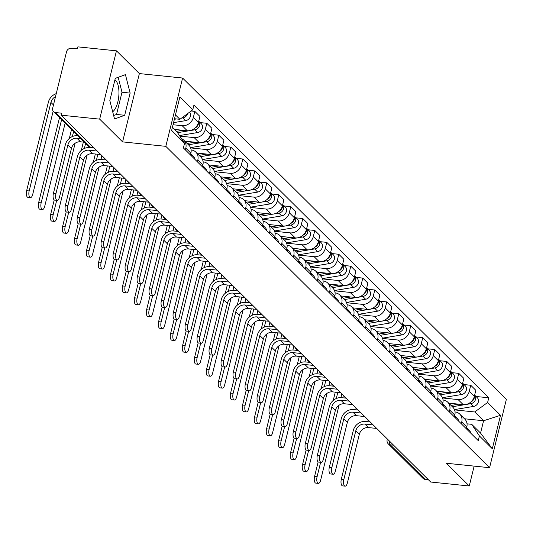 <?xml version="1.0" encoding="UTF-8"?>
<svg xmlns="http://www.w3.org/2000/svg" width="533" height="533" viewBox="0 0 533 533"><rect width="100%" height="100%" fill="white"/><g stroke="black" fill="none" stroke-linecap="round" stroke-linejoin="round"><path stroke-width="0.8" d="M114.921 79.85A16.71 6.936 -84.1 0 1 115.654 80.45A16.71 6.936 -84.1 0 1 118.772 96.36A16.71 6.936 -84.1 0 1 112.69 111.77M116.454 50.835L99.678 119.139L61.102 115.168L430.691 482.025L469.26 485.996L446.348 463.25L489.574 467.701L506.35 399.397L182.592 78.031L139.366 73.581L116.454 50.835L77.878 46.864L77.385 48.856L71.382 48.237A4.284 3.698 -45.2 0 0 66.525 51.814L52.68 108.172A4.284 3.698 -45.2 0 0 53.54 111.61A4.284 3.698 -45.2 0 0 55.579 112.556L90.417 147.135A4.284 1.779 95.9 0 0 90.956 147.414L93.895 147.714M99.678 119.139L122.59 141.885L165.816 146.342L489.574 467.701M61.102 115.168L61.588 113.176L55.579 112.556M469.26 485.996L474.143 466.109M428.392 479.747L425.167 479.414A4.284 3.698 134.8 0 1 423.129 478.467L388.29 443.889A4.284 3.698 -45.2 0 0 390.329 444.835L425.167 479.414M448.706 403.128L463.17 404.62A9.854 8.501 -45.2 0 0 474.343 396.372L475.829 390.303L470.759 385.266L469.267 391.335A9.854 8.501 134.8 0 1 458.1 399.577L442.563 397.978M461.731 422.003L466.808 427.04A9.854 8.501 -45.2 0 0 464.829 419.131L459.759 414.094A9.854 8.501 134.8 0 1 461.731 422.003L461.298 423.782M466.808 427.04L466.368 428.818M464.05 384.573L470.759 385.266M455.042 411.922L455.062 411.922A9.854 8.501 134.8 0 1 459.759 414.094M436.714 391.222L451.178 392.708A9.854 8.501 -45.2 0 0 462.344 384.466L463.837 378.397L458.76 373.353L457.267 379.429A9.854 8.501 134.8 0 1 446.101 387.671L430.564 386.072M454.376 416.913L454.809 415.134A9.854 8.501 -45.2 0 0 452.837 407.225L447.76 402.182A9.854 8.501 134.8 0 1 449.732 410.097L449.299 411.869M452.057 372.667L458.76 373.353M443.043 400.017L443.07 400.017A9.854 8.501 134.8 0 1 447.76 402.182M424.714 379.309L439.179 380.802A9.854 8.501 -45.2 0 0 450.345 372.56L451.837 366.484L446.761 361.447L445.268 367.523A9.854 8.501 134.8 0 1 434.102 375.765L418.565 374.166M442.377 405L442.816 403.228A9.854 8.501 -45.2 0 0 440.838 395.313L435.761 390.276A9.854 8.501 134.8 0 1 437.74 398.191L437.3 399.963M440.058 360.754L446.761 361.447M431.044 388.104L431.07 388.111A9.854 8.501 134.8 0 1 435.761 390.276M412.722 367.404L427.186 368.896A9.854 8.501 -45.2 0 0 438.353 360.654L439.845 354.578L434.768 349.541L433.276 355.611A9.854 8.501 134.8 0 1 422.109 363.852L406.572 362.253M430.384 393.094L430.817 391.322A9.854 8.501 -45.2 0 0 428.845 383.407L423.768 378.37A9.854 8.501 134.8 0 1 425.74 386.278L425.307 388.057M428.059 348.849L434.768 349.541M419.051 376.198L419.078 376.205A9.854 8.501 134.8 0 1 423.768 378.37M400.723 355.498L415.187 356.983A9.854 8.501 -45.2 0 0 426.353 348.742L427.846 342.672L422.769 337.629L421.277 343.705A9.854 8.501 134.8 0 1 410.11 351.947L394.573 350.348M418.385 381.188L418.818 379.409A9.854 8.501 -45.2 0 0 416.846 371.501L411.769 366.464A9.854 8.501 134.8 0 1 413.748 374.373L413.308 376.151M416.066 336.943L422.769 337.629M407.052 364.292L407.079 364.292A9.854 8.501 134.8 0 1 411.769 366.464M388.724 343.585L403.188 345.078A9.854 8.501 -45.2 0 0 414.354 336.836L415.847 330.76L410.776 325.723L409.284 331.799A9.854 8.501 134.8 0 1 398.118 340.041L382.574 338.442M406.386 369.276L406.826 367.504A9.854 8.501 -45.2 0 0 404.847 359.588L399.777 354.552A9.854 8.501 134.8 0 1 401.749 362.467L401.316 364.239M404.067 325.03L410.776 325.723M395.06 352.386L395.08 352.386A9.854 8.501 134.8 0 1 399.777 354.552M376.731 331.679L391.195 333.172A9.854 8.501 -45.2 0 0 402.362 324.93L403.854 318.854L398.777 313.817L397.285 319.887A9.854 8.501 134.8 0 1 386.119 328.135L370.582 326.529M394.393 357.37L394.826 355.598A9.854 8.501 -45.2 0 0 392.854 347.683L387.777 342.646A9.854 8.501 134.8 0 1 389.75 350.554L389.317 352.333M392.075 313.124L398.777 313.817M383.06 340.474L383.087 340.48A9.854 8.501 134.8 0 1 387.777 342.646M364.732 319.773L379.196 321.259A9.854 8.501 -45.2 0 0 390.363 313.018L391.855 306.948L386.778 301.911L385.286 307.981A9.854 8.501 134.8 0 1 374.119 316.222L358.582 314.623M382.394 345.464L382.834 343.685A9.854 8.501 -45.2 0 0 380.855 335.777L375.778 330.74A9.854 8.501 134.8 0 1 377.757 338.648L377.317 340.427M380.076 301.218L386.778 301.911M371.061 328.568L371.088 328.568A9.854 8.501 134.8 0 1 375.778 330.74M352.739 307.861L367.204 309.353A9.854 8.501 -45.2 0 0 378.37 301.112L379.856 295.035L374.786 289.999L373.293 296.075A9.854 8.501 134.8 0 1 362.127 304.316L346.59 302.717M370.402 333.558L370.835 331.779A9.854 8.501 -45.2 0 0 368.856 323.864L363.786 318.827A9.854 8.501 134.8 0 1 365.758 326.742L365.325 328.515M368.076 289.312L374.786 289.999M359.069 316.662L359.095 316.662A9.854 8.501 134.8 0 1 363.786 318.827M340.74 295.955L355.205 297.447A9.854 8.501 -45.2 0 0 366.371 289.206L367.863 283.13L362.786 278.093L361.294 284.169A9.854 8.501 134.8 0 1 350.128 292.41L334.591 290.805M358.403 321.646L358.836 319.873A9.854 8.501 -45.2 0 0 356.863 311.958L351.787 306.921A9.854 8.501 134.8 0 1 353.765 314.83L353.326 316.609M356.084 277.4L362.786 278.093M347.07 304.749L347.096 304.756A9.854 8.501 134.8 0 1 351.787 306.921M328.741 284.049L343.205 285.535A9.854 8.501 -45.2 0 0 354.372 277.293L355.864 271.224L350.787 266.187L349.302 272.256A9.854 8.501 134.8 0 1 338.129 280.498L322.592 278.899M346.403 309.74L346.843 307.961A9.854 8.501 -45.2 0 0 344.864 300.052L339.788 295.016A9.854 8.501 134.8 0 1 341.766 302.924L341.327 304.703M344.085 265.494L350.787 266.187M335.077 292.844L335.097 292.844A9.854 8.501 134.8 0 1 339.788 295.016M316.749 272.143L331.213 273.629A9.854 8.501 -45.2 0 0 342.379 265.387L343.872 259.311L338.795 254.274L337.302 260.351A9.854 8.501 134.8 0 1 326.136 268.592L310.599 266.993M334.411 297.834L334.844 296.055A9.854 8.501 -45.2 0 0 332.872 288.146L327.795 283.103A9.854 8.501 134.8 0 1 329.767 291.018L329.334 292.79M332.086 253.588L338.795 254.274M323.078 280.938L323.105 280.938A9.854 8.501 134.8 0 1 327.795 283.103M304.749 260.231L319.214 261.723A9.854 8.501 -45.2 0 0 330.38 253.481L331.872 247.405L326.796 242.368L325.303 248.445A9.854 8.501 134.8 0 1 314.137 256.686L298.6 255.08M322.412 285.921L322.851 284.149A9.854 8.501 -45.2 0 0 320.873 276.234L315.796 271.197A9.854 8.501 134.8 0 1 317.775 279.112L317.335 280.884M320.093 241.676L326.796 242.368M311.079 269.025L311.105 269.032A9.854 8.501 134.8 0 1 315.796 271.197M292.75 248.325L307.215 249.817A9.854 8.501 -45.2 0 0 318.388 241.569L319.873 235.499L314.803 230.463L313.311 236.532A9.854 8.501 134.8 0 1 302.144 244.774L286.607 243.175M310.413 274.015L310.852 272.236A9.854 8.501 -45.2 0 0 308.874 264.328L303.803 259.291A9.854 8.501 134.8 0 1 305.775 267.2L305.342 268.978M308.094 229.77L314.803 230.463M299.086 257.119L299.106 257.119A9.854 8.501 134.8 0 1 303.803 259.291M280.758 236.419L295.222 237.905A9.854 8.501 -45.2 0 0 306.388 229.663L307.881 223.594L302.804 218.55L301.312 224.626A9.854 8.501 134.8 0 1 290.145 232.868L274.608 231.269M298.42 262.109L298.853 260.331A9.854 8.501 -45.2 0 0 296.881 252.422L291.804 247.379A9.854 8.501 134.8 0 1 293.776 255.294L293.343 257.066M296.101 217.864L302.804 218.55M287.087 245.213L287.114 245.213A9.854 8.501 134.8 0 1 291.804 247.379M268.759 224.506L283.223 225.999A9.854 8.501 -45.2 0 0 294.389 217.757L295.882 211.681L290.805 206.644L289.312 212.72A9.854 8.501 134.8 0 1 278.146 220.962L262.609 219.363M286.421 250.197L286.861 248.425A9.854 8.501 -45.2 0 0 284.882 240.51L279.805 235.473A9.854 8.501 134.8 0 1 281.784 243.388L281.344 245.16M284.102 205.951L290.805 206.644M275.088 233.301L275.115 233.307A9.854 8.501 134.8 0 1 279.805 235.473M256.766 212.6L271.23 214.093A9.854 8.501 -45.2 0 0 282.397 205.851L283.889 199.775L278.812 194.738L277.32 200.808A9.854 8.501 134.8 0 1 266.154 209.049L250.617 207.45M274.428 238.291L274.861 236.512A9.854 8.501 -45.2 0 0 272.889 228.604L267.813 223.567A9.854 8.501 134.8 0 1 269.785 231.475L269.352 233.254M272.103 194.045L278.812 194.738M263.095 221.395L263.122 221.402A9.854 8.501 134.8 0 1 267.813 223.567M244.767 200.694L259.231 202.18A9.854 8.501 -45.2 0 0 270.398 193.939L271.89 187.869L266.813 182.826L265.321 188.902A9.854 8.501 134.8 0 1 254.154 197.143L238.617 195.544M262.429 226.385L262.862 224.606A9.854 8.501 -45.2 0 0 260.89 216.698L255.813 211.661A9.854 8.501 134.8 0 1 257.792 219.569L257.352 221.348M260.111 182.139L266.813 182.826M251.096 209.489L251.123 209.489A9.854 8.501 134.8 0 1 255.813 211.661M232.768 188.782L247.232 190.274A9.854 8.501 -45.2 0 0 258.398 182.033L259.891 175.957L254.821 170.92L253.328 176.996A9.854 8.501 134.8 0 1 242.162 185.237L226.618 183.638M250.43 214.473L250.87 212.7A9.854 8.501 -45.2 0 0 248.891 204.785L243.821 199.748A9.854 8.501 134.8 0 1 245.793 207.663L245.36 209.436M248.111 170.227L254.821 170.92M239.104 197.583L239.124 197.583A9.854 8.501 134.8 0 1 243.821 199.748M220.775 176.876L235.24 178.368A9.854 8.501 -45.2 0 0 246.406 170.127L247.898 164.051L242.821 159.014L241.329 165.083A9.854 8.501 134.8 0 1 230.163 173.325L214.626 171.726M238.438 202.567L238.871 200.794A9.854 8.501 -45.2 0 0 236.899 192.879L231.822 187.843A9.854 8.501 134.8 0 1 233.794 195.751L233.361 197.53M236.119 158.321L242.821 159.014M227.105 185.671L227.131 185.677A9.854 8.501 134.8 0 1 231.822 187.843M208.776 164.97L223.24 166.456A9.854 8.501 -45.2 0 0 234.407 158.214L235.899 152.145L230.822 147.108L229.33 153.178A9.854 8.501 134.8 0 1 218.164 161.419L202.627 159.82M226.438 190.661L226.878 188.882A9.854 8.501 -45.2 0 0 224.899 180.973L219.823 175.937A9.854 8.501 134.8 0 1 221.801 183.845L221.362 185.624M224.12 146.415L230.822 147.108M215.105 173.765L215.132 173.765A9.854 8.501 134.8 0 1 219.823 175.937M196.784 153.058L211.248 154.55A9.854 8.501 -45.2 0 0 222.414 146.309L223.9 140.232L218.83 135.195L217.337 141.272A9.854 8.501 134.8 0 1 206.171 149.513L190.634 147.914M214.446 178.748L214.879 176.976A9.854 8.501 -45.2 0 0 212.9 169.061L207.83 164.024A9.854 8.501 134.8 0 1 209.802 171.939L209.369 173.711M212.121 134.509L218.83 135.195M203.113 161.859L203.14 161.859A9.854 8.501 134.8 0 1 207.83 164.024M184.784 141.152L199.249 142.644A9.854 8.501 -45.2 0 0 210.415 134.403L211.907 128.326L206.831 123.29L205.338 129.366A9.854 8.501 134.8 0 1 194.172 137.607L179.834 136.128M202.447 166.842L202.88 165.07A9.854 8.501 -45.2 0 0 200.908 157.155L195.831 152.118A9.854 8.501 134.8 0 1 197.81 160.027L197.37 161.805M200.128 122.597L206.831 123.29M191.114 149.946L191.14 149.953A9.854 8.501 134.8 0 1 195.831 152.118M174.644 129.432L187.25 130.732A9.854 8.501 -45.2 0 0 198.416 122.49L199.908 116.421L194.831 111.384L193.346 117.453A9.854 8.501 134.8 0 1 182.173 125.695L173.032 124.755M190.448 154.936L190.887 153.158A9.854 8.501 -45.2 0 0 188.909 145.249L183.832 140.212A9.854 8.501 134.8 0 1 185.81 148.121L185.371 149.9M191.16 111.004L194.831 111.384M181.5 138.647A9.854 8.501 134.8 0 1 183.832 140.212M464.476 418.778L483.591 420.744L474.75 411.969L454.556 409.884M467.035 423.828L471.712 424.315L480.559 433.089L483.591 420.744L500.534 415.294L492.312 448.746L479.394 435.927L471.712 424.315M172.425 127.234L176.876 131.651L184.558 143.264L183.405 147.947L478.248 440.604L479.394 435.927M184.558 143.264L171.639 130.438L179.854 96.986L192.773 109.811L179.907 119.305L175.457 114.888M474.75 411.969L487.615 402.468L488.761 397.791L193.925 105.128L192.773 109.811M487.615 402.468L500.534 415.294M182.592 78.031L165.816 146.342M139.366 73.581L122.59 141.885M109.838 100.55L114.535 119.006L124.682 115.281L130.132 93.088L125.435 74.627L115.288 78.358L109.838 100.55M174.511 118.752L179.907 119.305M476.049 396.479L488.761 397.791M492.312 448.746L480.559 433.089M113.642 115.508L116.54 114.442L121.99 92.249L118.186 77.292M121.99 92.249L130.132 93.088M116.54 114.442L124.682 115.281M345.104 486.136L342.586 485.876A4.924 2.045 -84.1 0 1 341.32 479.22L343.838 479.48A4.924 2.045 95.9 0 0 345.104 486.136A4.924 2.045 95.9 0 0 347.376 482.991L359.335 434.302A8.035 6.929 134.8 0 1 368.436 427.586L376.704 428.439M370.182 421.963L365.538 421.483A10.82 9.334 -45.2 0 0 353.279 430.531L341.32 479.22M470.512 432.929A5.357 4.617 134.8 0 0 469.293 430.151L466.681 427.559A5.357 4.617 134.8 0 1 467.741 430.178M343.838 479.48L355.797 430.791A8.035 6.929 134.8 0 1 364.898 424.075L373.167 424.928M318.354 483.384L315.829 483.125A4.924 2.045 -84.1 0 1 314.57 476.469L317.088 476.729A4.924 2.045 95.9 0 0 318.354 483.384A4.924 2.045 95.9 0 0 320.626 480.24L339.048 405.227M452.35 406.739L470.826 403.681A5.357 4.617 -45.2 0 0 475.243 400.196A5.357 4.617 -45.2 0 0 474.65 395.106M454.442 409.604L473.59 406.426A5.357 4.617 -45.2 0 0 478.061 402.828A5.357 4.617 -45.2 0 0 477.268 397.691L474.656 395.1M451.045 405.446L458.766 404.161M470.925 401.942A5.357 4.617 -45.2 0 0 474.39 396.179M335.277 392.155L333.252 400.416M318.148 461.891L314.57 476.469M317.088 476.729L320.639 462.271M336.296 398.524L337.795 392.415M340.92 397.625L341.846 393.84M333.105 474.23L330.587 473.97A4.924 2.045 -84.1 0 1 329.321 467.314L331.839 467.574A4.924 2.045 95.9 0 0 333.105 474.23A4.924 2.045 95.9 0 0 335.377 471.085L347.336 422.396A8.035 6.929 134.8 0 1 356.444 415.68L364.705 416.526M358.183 410.057L353.539 409.577A10.82 9.334 -45.2 0 0 341.28 418.625L329.321 467.314M458.513 421.023A5.357 4.617 134.8 0 0 457.301 418.245L454.682 415.647A5.357 4.617 134.8 0 1 455.748 418.272M331.839 467.574L343.798 418.885A8.035 6.929 134.8 0 1 352.906 412.169L361.167 413.015M321.113 462.324L318.587 462.064A4.924 2.045 -84.1 0 1 317.328 455.409L319.847 455.668A4.924 2.045 95.9 0 0 321.113 462.324A4.924 2.045 95.9 0 0 323.384 459.18L335.344 410.49A8.035 6.929 134.8 0 1 344.445 403.767L352.713 404.62M346.19 398.151L341.546 397.671A10.82 9.334 -45.2 0 0 329.287 406.719L317.328 455.409M446.521 409.111A5.357 4.617 134.8 0 0 445.302 406.333L442.69 403.741A5.357 4.617 134.8 0 1 443.749 406.366M319.847 455.668L331.806 406.979A8.035 6.929 134.8 0 1 340.907 400.256L349.175 401.109M306.355 471.478L303.837 471.219A4.924 2.045 -84.1 0 1 302.571 464.556L305.089 464.816A4.924 2.045 95.9 0 0 306.355 471.478A4.924 2.045 95.9 0 0 308.627 468.327L327.055 393.321M440.351 394.833L458.826 391.768A5.357 4.617 -45.2 0 0 463.25 388.29A5.357 4.617 -45.2 0 0 462.657 383.194L465.269 385.785A5.357 4.617 -45.2 0 1 466.069 390.922A5.357 4.617 -45.2 0 1 461.591 394.52L442.443 397.691M439.045 393.534L446.767 392.255M458.933 390.036A5.357 4.617 -45.2 0 0 462.391 384.273M323.284 380.242L321.252 388.51M306.149 449.985L302.571 464.556M305.089 464.816L308.64 450.365M324.304 386.612L325.803 380.502M328.921 385.719L329.854 381.928M294.356 459.566L291.837 459.306A4.924 2.045 -84.1 0 1 290.578 452.65L293.097 452.91A4.924 2.045 95.9 0 0 294.356 459.566A4.924 2.045 95.9 0 0 296.634 456.421L315.056 381.408M428.359 382.927L446.827 379.862A5.357 4.617 -45.2 0 0 451.251 376.385A5.357 4.617 -45.2 0 0 450.658 371.288M430.451 385.785L449.599 382.607A5.357 4.617 -45.2 0 0 454.069 379.016A5.357 4.617 -45.2 0 0 453.277 373.873L450.658 371.281M427.053 381.628L434.775 380.349M446.934 378.13A5.357 4.617 -45.2 0 0 450.392 372.367M311.285 368.336L309.253 376.598M294.156 438.079L290.578 452.65M293.097 452.91L296.648 438.459M312.305 374.706L313.804 368.596M316.922 373.813L317.855 370.022M309.113 450.412L306.595 450.158A4.924 2.045 -84.1 0 1 305.329 443.496L307.847 443.756A4.924 2.045 95.9 0 0 309.113 450.412A4.924 2.045 95.9 0 0 311.385 447.267L323.344 398.577A8.035 6.929 134.8 0 1 332.452 391.862L340.714 392.714M334.191 386.238L329.547 385.759A10.82 9.334 -45.2 0 0 317.288 394.806L305.329 443.496M430.691 391.842A5.357 4.617 134.8 0 1 431.757 394.453M430.691 391.835L433.302 394.427A5.357 4.617 134.8 0 1 434.522 397.205M307.847 443.756L319.807 395.066A8.035 6.929 134.8 0 1 328.914 388.35L337.176 389.203M297.114 438.506L294.596 438.246A4.924 2.045 -84.1 0 1 293.33 431.59L295.855 431.85A4.924 2.045 95.9 0 0 297.114 438.506A4.924 2.045 95.9 0 0 299.393 435.361L311.352 386.672A8.035 6.929 134.8 0 1 320.453 379.956L328.714 380.802M322.199 374.333L317.548 373.853A10.82 9.334 -45.2 0 0 305.289 382.901L293.33 431.59M422.522 385.299A5.357 4.617 134.8 0 0 421.31 382.521L418.691 379.922A5.357 4.617 134.8 0 1 419.757 382.547M295.855 431.85L307.814 383.16A8.035 6.929 134.8 0 1 316.915 376.445L325.177 377.291M285.122 426.6L282.597 426.34A4.924 2.045 -84.1 0 1 281.337 419.684L283.856 419.944A4.924 2.045 95.9 0 0 285.122 426.6A4.924 2.045 95.9 0 0 287.394 423.455L299.353 374.766A8.035 6.929 134.8 0 1 308.454 368.043L316.722 368.896M310.199 362.427L305.556 361.947A10.82 9.334 -45.2 0 0 293.297 370.995L281.337 419.684M406.699 368.023A5.357 4.617 134.8 0 1 407.758 370.642M406.699 368.017L409.311 370.608A5.357 4.617 134.8 0 1 410.53 373.386M283.856 419.944L295.815 371.254A8.035 6.929 134.8 0 1 304.916 364.532L313.184 365.385M282.363 447.66L279.845 447.4A4.924 2.045 -84.1 0 1 278.579 440.744L281.098 441.004A4.924 2.045 95.9 0 0 282.363 447.66A4.924 2.045 95.9 0 0 284.635 444.515L303.064 369.502M416.36 371.015L434.835 367.957A5.357 4.617 -45.2 0 0 439.252 364.472A5.357 4.617 -45.2 0 0 438.666 359.382L441.277 361.967A5.357 4.617 -45.2 0 1 442.07 367.11A5.357 4.617 -45.2 0 1 437.6 370.702L418.452 373.88M415.054 369.722L422.776 368.436M434.935 366.218A5.357 4.617 -45.2 0 0 438.399 360.455M299.286 356.43L297.261 364.692M282.157 426.167L278.579 440.744M281.098 441.004L284.649 426.553M300.306 362.8L301.811 356.69M304.929 361.9L305.855 358.116M270.364 435.754L267.846 435.494A4.924 2.045 -84.1 0 1 266.58 428.838L269.105 429.098A4.924 2.045 95.9 0 0 270.364 435.754A4.924 2.045 95.9 0 0 272.636 432.609L291.065 357.596M404.367 359.109L422.836 356.044A5.357 4.617 -45.2 0 0 427.259 352.566A5.357 4.617 -45.2 0 0 426.666 347.469M406.452 361.967L425.607 358.796A5.357 4.617 -45.2 0 0 430.078 355.198A5.357 4.617 -45.2 0 0 429.278 350.061L426.666 347.463M403.055 357.81L410.783 356.53M422.942 354.312A5.357 4.617 -45.2 0 0 426.4 348.549M287.294 344.525L285.262 352.786M270.164 414.261L266.58 428.838M269.105 429.098L272.649 414.641M288.313 350.887L289.812 344.778M292.93 349.994L293.863 346.203M258.372 423.842L255.847 423.582A4.924 2.045 -84.1 0 1 254.587 416.926L257.106 417.186A4.924 2.045 95.9 0 0 258.372 423.842A4.924 2.045 95.9 0 0 260.644 420.697L279.065 345.69M392.368 347.203L410.836 344.138A5.357 4.617 -45.2 0 0 415.26 340.66A5.357 4.617 -45.2 0 0 414.667 335.563L417.286 338.155A5.357 4.617 -45.2 0 1 418.079 343.292A5.357 4.617 -45.2 0 1 413.608 346.89L394.46 350.061M391.062 345.904L398.784 344.624M410.943 342.406A5.357 4.617 -45.2 0 0 414.408 336.643M275.294 332.612L273.262 340.873M258.165 402.355L254.587 416.926M257.106 417.186L260.657 402.735M276.314 338.981L277.813 332.872M280.938 338.089L281.864 334.298M273.123 414.694L270.604 414.434A4.924 2.045 -84.1 0 1 269.338 407.778L271.857 408.031A4.924 2.045 95.9 0 0 273.123 414.694A4.924 2.045 95.9 0 0 275.394 411.543L287.354 362.86A8.035 6.929 134.8 0 1 296.461 356.137L304.723 356.99M298.2 350.514L293.556 350.034A10.82 9.334 -45.2 0 0 281.297 359.089L269.338 407.778M398.531 361.481A5.357 4.617 134.8 0 0 397.318 358.702L394.7 356.111A5.357 4.617 134.8 0 1 395.766 358.736M271.857 408.031L283.816 359.349A8.035 6.929 134.8 0 1 292.923 352.626L301.185 353.479M246.373 411.936L243.854 411.676A4.924 2.045 -84.1 0 1 242.588 405.02L245.107 405.28A4.924 2.045 95.9 0 0 246.373 411.936A4.924 2.045 95.9 0 0 248.644 408.791L267.073 333.778M380.369 335.297L398.844 332.232A5.357 4.617 -45.2 0 0 403.268 328.748A5.357 4.617 -45.2 0 0 402.675 323.658L405.287 326.243A5.357 4.617 -45.2 0 1 406.086 331.386A5.357 4.617 -45.2 0 1 401.609 334.977L382.461 338.155M379.063 333.998L386.785 332.719M398.95 330.493A5.357 4.617 -45.2 0 0 402.408 324.73M263.295 320.706L261.27 328.968M246.166 390.442L242.588 405.02M245.107 405.28L248.658 390.829M264.315 327.075L265.82 320.966M268.938 326.176L269.871 322.392M261.123 402.781L258.605 402.522A4.924 2.045 -84.1 0 1 257.346 395.866L259.864 396.126A4.924 2.045 95.9 0 0 261.123 402.781A4.924 2.045 95.9 0 0 263.402 399.637L275.361 350.947A8.035 6.929 134.8 0 1 284.462 344.231L292.73 345.084M286.208 338.608L281.564 338.129A10.82 9.334 -45.2 0 0 269.305 347.176L257.346 395.866M382.701 344.211A5.357 4.617 134.8 0 1 383.767 346.823M382.707 344.198L385.319 346.796A5.357 4.617 134.8 0 1 386.538 349.575M259.864 396.126L271.823 347.436A8.035 6.929 134.8 0 1 280.924 340.72L289.192 341.573M234.373 400.03L231.855 399.77A4.924 2.045 -84.1 0 1 230.589 393.114L233.114 393.374A4.924 2.045 95.9 0 0 234.373 400.03A4.924 2.045 95.9 0 0 236.652 396.885L255.074 321.872M368.376 323.384L386.845 320.326A5.357 4.617 -45.2 0 0 391.269 316.842A5.357 4.617 -45.2 0 0 390.676 311.752L393.294 314.337A5.357 4.617 -45.2 0 1 394.087 319.474A5.357 4.617 -45.2 0 1 389.616 323.071L370.468 326.249M367.064 322.085L374.792 320.806M386.951 318.587A5.357 4.617 -45.2 0 0 390.409 312.824M251.303 308.8L249.271 317.062M234.174 378.537L230.589 393.114M233.114 393.374L236.665 378.916M252.322 315.163L253.821 309.06M256.939 314.27L257.872 310.486M249.131 390.876L246.612 390.616A4.924 2.045 -84.1 0 1 245.347 383.96L247.865 384.22A4.924 2.045 95.9 0 0 249.131 390.876A4.924 2.045 95.9 0 0 251.403 387.731L263.362 339.041A8.035 6.929 134.8 0 1 272.463 332.319L280.731 333.172M274.209 326.702L269.565 326.223A10.82 9.334 -45.2 0 0 257.306 335.27L245.347 383.96M374.539 337.662A5.357 4.617 134.8 0 0 373.32 334.891L370.708 332.292A5.357 4.617 134.8 0 1 371.767 334.917M247.865 384.22L259.824 335.53A8.035 6.929 134.8 0 1 268.925 328.808L277.193 329.661M222.381 388.117L219.863 387.857A4.924 2.045 -84.1 0 1 218.597 381.202L221.115 381.461A4.924 2.045 95.9 0 0 222.381 388.117A4.924 2.045 95.9 0 0 224.653 384.973L243.075 309.966M356.377 311.479L374.852 308.414A5.357 4.617 -45.2 0 0 379.269 304.936A5.357 4.617 -45.2 0 0 378.677 299.839M358.469 314.337L377.617 311.165A5.357 4.617 -45.2 0 0 382.088 307.568A5.357 4.617 -45.2 0 0 381.295 302.431L378.683 299.832M355.071 310.179L362.793 308.9M374.952 306.682A5.357 4.617 -45.2 0 0 378.417 300.918M239.304 296.888L237.278 305.156M222.174 366.631L218.597 381.202M221.115 381.461L224.666 367.01M240.323 303.257L241.822 297.147M244.947 302.364L245.873 298.573M237.132 378.97L234.613 378.71A4.924 2.045 -84.1 0 1 233.347 372.054L235.872 372.314A4.924 2.045 95.9 0 0 237.132 378.97A4.924 2.045 95.9 0 0 239.404 375.825L251.363 327.135A8.035 6.929 134.8 0 1 260.47 320.413L268.732 321.266M262.216 314.79L257.566 314.317A10.82 9.334 -45.2 0 0 245.307 323.364L233.347 372.054M362.54 325.756A5.357 4.617 134.8 0 0 361.327 322.978L358.709 320.386A5.357 4.617 134.8 0 1 359.775 323.011M235.872 372.314L247.832 323.624A8.035 6.929 134.8 0 1 256.933 316.902L265.194 317.755M210.382 376.211L207.863 375.952A4.924 2.045 -84.1 0 1 206.597 369.296L209.116 369.556A4.924 2.045 95.9 0 0 210.382 376.211A4.924 2.045 95.9 0 0 212.654 373.067L231.082 298.054M344.378 299.573L362.853 296.508A5.357 4.617 -45.2 0 0 367.277 293.03A5.357 4.617 -45.2 0 0 366.684 287.933L369.296 290.518A5.357 4.617 -45.2 0 1 370.095 295.662A5.357 4.617 -45.2 0 1 365.625 299.253L346.47 302.431M343.072 298.273L350.794 296.994M362.96 294.776A5.357 4.617 -45.2 0 0 366.418 289.006M227.311 284.982L225.279 293.243M210.182 354.718L206.597 369.296M209.116 369.556L212.667 355.105M228.331 291.351L229.83 285.242M232.948 290.452L233.88 286.667M225.139 367.057L222.614 366.797A4.924 2.045 -84.1 0 1 221.355 360.141L223.873 360.401A4.924 2.045 95.9 0 0 225.139 367.057A4.924 2.045 95.9 0 0 227.411 363.912L239.37 315.223A8.035 6.929 134.8 0 1 248.471 308.507L256.739 309.36M250.217 302.884L245.573 302.404A10.82 9.334 -45.2 0 0 233.314 311.452L221.355 360.141M350.547 313.85A5.357 4.617 134.8 0 0 349.328 311.072L346.716 308.48A5.357 4.617 134.8 0 1 347.776 311.099M223.873 360.401L235.833 311.712A8.035 6.929 134.8 0 1 244.933 304.996L253.202 305.849M198.389 364.305L195.864 364.046A4.924 2.045 -84.1 0 1 194.605 357.39L197.123 357.65A4.924 2.045 95.9 0 0 198.389 364.305A4.924 2.045 95.9 0 0 200.661 361.161L219.083 286.148M332.385 287.66L350.854 284.602A5.357 4.617 -45.2 0 0 355.278 281.118A5.357 4.617 -45.2 0 0 354.685 276.027L357.303 278.612A5.357 4.617 -45.2 0 1 358.096 283.749A5.357 4.617 -45.2 0 1 353.626 287.347L334.477 290.525M331.08 286.368L338.801 285.082M350.961 282.863A5.357 4.617 -45.2 0 0 354.425 277.1M215.312 273.076L213.28 281.337M198.183 342.812L194.605 357.39M197.123 357.65L200.674 343.192M216.331 279.445L217.83 273.336M220.948 278.546L221.881 274.762M213.14 355.151L210.622 354.891A4.924 2.045 -84.1 0 1 209.356 348.236L211.874 348.495A4.924 2.045 95.9 0 0 213.14 355.151A4.924 2.045 95.9 0 0 215.412 352.007L227.371 303.317A8.035 6.929 134.8 0 1 236.479 296.601L244.74 297.447M238.218 290.978L233.574 290.498A10.82 9.334 -45.2 0 0 221.315 299.546L209.356 348.236M338.548 301.938A5.357 4.617 134.8 0 0 337.329 299.166L334.717 296.568A5.357 4.617 134.8 0 1 335.783 299.193M211.874 348.495L223.833 299.806A8.035 6.929 134.8 0 1 232.941 293.09L241.202 293.936M186.39 352.393L183.872 352.133A4.924 2.045 -84.1 0 1 182.606 345.477L185.124 345.737A4.924 2.045 95.9 0 0 186.39 352.393A4.924 2.045 95.9 0 0 188.662 349.248L207.09 274.242M320.386 275.754L338.861 272.689A5.357 4.617 -45.2 0 0 343.279 269.212A5.357 4.617 -45.2 0 0 342.692 264.115L345.304 266.707A5.357 4.617 -45.2 0 1 346.097 271.843A5.357 4.617 -45.2 0 1 341.626 275.441L322.478 278.612M319.08 274.455L326.802 273.176M338.968 270.957A5.357 4.617 -45.2 0 0 342.426 265.194M203.313 261.163L201.287 269.431M186.184 330.906L182.606 345.477M185.124 345.737L188.675 331.286M204.332 267.533L205.838 261.423M208.956 266.64L209.882 262.849M201.141 343.245L198.622 342.986A4.924 2.045 -84.1 0 1 197.357 336.33L199.882 336.589A4.924 2.045 95.9 0 0 201.141 343.245A4.924 2.045 95.9 0 0 203.419 340.101L215.379 291.411A8.035 6.929 134.8 0 1 224.48 284.689L232.741 285.541M226.225 279.065L221.575 278.592A10.82 9.334 -45.2 0 0 209.316 287.64L197.357 336.33M326.556 290.032A5.357 4.617 134.8 0 0 325.337 287.254L322.725 284.662A5.357 4.617 134.8 0 1 323.784 287.287M199.882 336.589L211.841 287.9A8.035 6.929 134.8 0 1 220.942 281.177L229.21 282.03M174.391 340.487L171.873 340.227A4.924 2.045 -84.1 0 1 170.607 333.571L173.132 333.831A4.924 2.045 95.9 0 0 174.391 340.487A4.924 2.045 95.9 0 0 176.67 337.342L195.091 262.329M308.394 263.848L326.862 260.784A5.357 4.617 -45.2 0 0 331.286 257.306A5.357 4.617 -45.2 0 0 330.693 252.209L333.312 254.794A5.357 4.617 -45.2 0 1 334.104 259.937A5.357 4.617 -45.2 0 1 329.634 263.529L310.486 266.707M307.081 262.549L314.81 261.27M326.969 259.051A5.357 4.617 -45.2 0 0 330.427 253.282M191.32 249.257L189.288 257.519M174.191 319L170.607 333.571M173.132 333.831L176.676 319.38M192.34 255.627L193.839 249.517M196.957 254.727L197.89 250.943M189.148 331.333L186.63 331.073A4.924 2.045 -84.1 0 1 185.364 324.417L187.882 324.677A4.924 2.045 95.9 0 0 189.148 331.333A4.924 2.045 95.9 0 0 191.42 328.188L203.379 279.499A8.035 6.929 134.8 0 1 212.48 272.783L220.749 273.636M214.226 267.16L209.582 266.68A10.82 9.334 -45.2 0 0 197.323 275.728L185.364 324.417M314.557 278.126A5.357 4.617 134.8 0 0 313.337 275.348L310.726 272.756A5.357 4.617 134.8 0 1 311.785 275.374M187.882 324.677L199.842 275.987A8.035 6.929 134.8 0 1 208.943 269.272L217.211 270.124M162.398 328.581L159.873 328.321A4.924 2.045 -84.1 0 1 158.614 321.666L161.133 321.925A4.924 2.045 95.9 0 0 162.398 328.581A4.924 2.045 95.9 0 0 164.67 325.436L183.092 250.423M296.395 251.936L314.87 248.878A5.357 4.617 -45.2 0 0 319.287 245.393A5.357 4.617 -45.2 0 0 318.694 240.303M298.487 254.801L317.635 251.623A5.357 4.617 -45.2 0 0 322.105 248.025A5.357 4.617 -45.2 0 0 321.312 242.888L318.701 240.296M295.089 250.643L302.811 249.357M314.97 247.139A5.357 4.617 -45.2 0 0 318.434 241.376M179.321 237.352L177.296 245.613M162.192 307.088L158.614 321.666M161.133 321.925L164.684 307.468M180.341 243.721L181.84 237.611M184.964 242.821L185.89 239.037M177.149 319.427L174.631 319.167A4.924 2.045 -84.1 0 1 173.365 312.511L175.883 312.771A4.924 2.045 95.9 0 0 177.149 319.427A4.924 2.045 95.9 0 0 179.421 316.282L191.38 267.593A8.035 6.929 134.8 0 1 200.488 260.877L208.749 261.723M202.227 255.254L197.583 254.774A10.82 9.334 -45.2 0 0 185.324 263.822L173.365 312.511M302.557 266.22A5.357 4.617 134.8 0 0 301.345 263.442L298.727 260.844A5.357 4.617 134.8 0 1 299.793 263.469M175.883 312.771L187.843 264.082A8.035 6.929 134.8 0 1 196.95 257.366L205.212 258.212M150.399 316.675L147.881 316.415A4.924 2.045 -84.1 0 1 146.615 309.753L149.133 310.013A4.924 2.045 95.9 0 0 150.399 316.675A4.924 2.045 95.9 0 0 152.671 313.524L171.1 238.518M284.395 240.03L302.871 236.965A5.357 4.617 -45.2 0 0 307.294 233.487A5.357 4.617 -45.2 0 0 306.702 228.391L309.313 230.982A5.357 4.617 -45.2 0 1 310.113 236.119A5.357 4.617 -45.2 0 1 305.636 239.717L286.488 242.888M283.09 238.731L290.811 237.451M302.977 235.233A5.357 4.617 -45.2 0 0 306.435 229.47M167.329 225.439L165.297 233.707M150.193 295.182L146.615 309.753M149.133 310.013L152.685 295.562M168.348 231.808L169.847 225.699M172.965 230.916L173.898 227.125M165.157 307.521L162.632 307.261A4.924 2.045 -84.1 0 1 161.372 300.605L163.891 300.865A4.924 2.045 95.9 0 0 165.157 307.521A4.924 2.045 95.9 0 0 167.429 304.376L179.388 255.687A8.035 6.929 134.8 0 1 188.489 248.964L196.757 249.817M190.234 243.348L185.591 242.868A10.82 9.334 -45.2 0 0 173.332 251.916L161.372 300.605M290.565 254.308A5.357 4.617 134.8 0 0 289.346 251.529L286.734 248.938A5.357 4.617 134.8 0 1 287.793 251.563M163.891 300.865L175.85 252.176A8.035 6.929 134.8 0 1 184.951 245.453L193.219 246.306M138.4 304.763L135.882 304.503A4.924 2.045 -84.1 0 1 134.622 297.847L137.141 298.107A4.924 2.045 95.9 0 0 138.4 304.763A4.924 2.045 95.9 0 0 140.679 301.618L159.101 226.605M272.403 228.124L290.871 225.059A5.357 4.617 -45.2 0 0 295.295 221.581A5.357 4.617 -45.2 0 0 294.702 216.485M274.495 230.982L293.643 227.804A5.357 4.617 -45.2 0 0 298.114 224.213A5.357 4.617 -45.2 0 0 297.321 219.07L294.702 216.478M271.097 226.825L278.819 225.546M290.978 223.327A5.357 4.617 -45.2 0 0 294.436 217.564M155.33 213.533L153.297 221.795M138.2 283.276L134.622 297.847M137.141 298.107L140.692 283.656M156.349 219.902L157.848 213.793M160.966 219.01L161.899 215.219M153.158 295.608L150.639 295.349A4.924 2.045 -84.1 0 1 149.373 288.693L151.892 288.953A4.924 2.045 95.9 0 0 153.158 295.608A4.924 2.045 95.9 0 0 155.429 292.464L167.389 243.774A8.035 6.929 134.8 0 1 176.496 237.058L184.758 237.911M178.235 231.435L173.591 230.956A10.82 9.334 -45.2 0 0 161.332 240.003L149.373 288.693M274.735 237.038A5.357 4.617 134.8 0 1 275.801 239.65M274.735 237.032L277.347 239.623A5.357 4.617 134.8 0 1 278.566 242.402M151.892 288.953L163.851 240.263A8.035 6.929 134.8 0 1 172.959 233.547L181.22 234.4M126.408 292.857L123.889 292.597A4.924 2.045 -84.1 0 1 122.623 285.941L125.142 286.201A4.924 2.045 95.9 0 0 126.408 292.857A4.924 2.045 95.9 0 0 128.68 289.712L147.108 214.699M260.404 216.211L278.879 213.153A5.357 4.617 -45.2 0 0 283.296 209.669A5.357 4.617 -45.2 0 0 282.71 204.579L285.322 207.164A5.357 4.617 -45.2 0 1 286.114 212.307A5.357 4.617 -45.2 0 1 281.644 215.898L262.496 219.076M259.098 214.919L266.82 213.633M278.979 211.414A5.357 4.617 -45.2 0 0 282.443 205.651M143.33 201.627L141.305 209.889M126.201 271.364L122.623 285.941M125.142 286.201L128.693 271.75M144.35 207.997L145.855 201.887M148.974 207.097L149.9 203.313M141.158 283.703L138.64 283.443A4.924 2.045 -84.1 0 1 137.374 276.787L139.899 277.047A4.924 2.045 95.9 0 0 141.158 283.703A4.924 2.045 95.9 0 0 143.437 280.558L155.396 231.868A8.035 6.929 134.8 0 1 164.497 225.153L172.759 225.999M166.243 219.529L161.592 219.05A10.82 9.334 -45.2 0 0 149.333 228.097L137.374 276.787M266.567 230.496A5.357 4.617 134.8 0 0 265.354 227.718L262.736 225.119A5.357 4.617 134.8 0 1 263.802 227.744M139.899 277.047L151.858 228.357A8.035 6.929 134.8 0 1 160.959 221.641L169.221 222.488M114.408 280.951L111.89 280.691A4.924 2.045 -84.1 0 1 110.624 274.035L113.149 274.295A4.924 2.045 95.9 0 0 114.408 280.951A4.924 2.045 95.9 0 0 116.68 277.806L135.109 202.793M248.411 204.306L266.88 201.241A5.357 4.617 -45.2 0 0 271.304 197.763A5.357 4.617 -45.2 0 0 270.711 192.666M250.497 207.164L269.651 203.992A5.357 4.617 -45.2 0 0 274.122 200.395A5.357 4.617 -45.2 0 0 273.322 195.258L270.711 192.66M247.099 203.006L254.827 201.727M266.986 199.509A5.357 4.617 -45.2 0 0 270.444 193.746M131.338 189.715L129.306 197.983M114.209 259.458L110.624 274.035M113.149 274.295L116.694 259.837M132.357 196.084L133.856 189.975M136.974 195.191L137.907 191.4M129.166 271.797L126.641 271.537A4.924 2.045 -84.1 0 1 125.382 264.881L127.9 265.141A4.924 2.045 95.9 0 0 129.166 271.797A4.924 2.045 95.9 0 0 131.438 268.652L143.397 219.962A8.035 6.929 134.8 0 1 152.498 213.24L160.766 214.093M154.244 207.623L149.6 207.144A10.82 9.334 -45.2 0 0 137.341 216.191L125.382 264.881M250.743 213.22A5.357 4.617 134.8 0 1 251.803 215.838M250.743 213.213L253.355 215.805A5.357 4.617 134.8 0 1 254.574 218.583M127.9 265.141L139.859 216.451A8.035 6.929 134.8 0 1 148.96 209.729L157.228 210.582M102.416 269.038L99.891 268.779A4.924 2.045 -84.1 0 1 98.632 262.123L101.15 262.383A4.924 2.045 95.9 0 0 102.416 269.038A4.924 2.045 95.9 0 0 104.688 265.894L123.11 190.887M236.412 192.4L254.881 189.335A5.357 4.617 -45.2 0 0 259.305 185.857A5.357 4.617 -45.2 0 0 258.712 180.76L261.33 183.352A5.357 4.617 -45.2 0 1 262.123 188.489A5.357 4.617 -45.2 0 1 257.652 192.087L238.504 195.258M235.106 191.1L242.828 189.821M254.987 187.603A5.357 4.617 -45.2 0 0 258.452 181.84M119.339 177.809L117.307 186.07M102.209 247.552L98.632 262.123M101.15 262.383L104.701 247.932M120.358 184.178L121.857 178.069M124.982 183.285L125.908 179.494M117.167 259.891L114.648 259.631A4.924 2.045 -84.1 0 1 113.382 252.975L115.901 253.228A4.924 2.045 95.9 0 0 117.167 259.891A4.924 2.045 95.9 0 0 119.439 256.739L131.398 208.057A8.035 6.929 134.8 0 1 140.505 201.334L148.767 202.187M142.244 195.711L137.601 195.231A10.82 9.334 -45.2 0 0 125.342 204.286L113.382 252.975M242.575 206.677A5.357 4.617 134.8 0 0 241.362 203.899L238.744 201.307A5.357 4.617 134.8 0 1 239.81 203.932M115.901 253.228L127.86 204.545A8.035 6.929 134.8 0 1 136.968 197.823L145.229 198.676M90.417 257.133L87.898 256.873A4.924 2.045 -84.1 0 1 86.632 250.217L89.151 250.477A4.924 2.045 95.9 0 0 90.417 257.133A4.924 2.045 95.9 0 0 92.689 253.988L111.117 178.975M224.413 180.494L242.888 177.429A5.357 4.617 -45.2 0 0 247.312 173.945A5.357 4.617 -45.2 0 0 246.719 168.854L249.331 171.439A5.357 4.617 -45.2 0 1 250.13 176.583A5.357 4.617 -45.2 0 1 245.653 180.174L226.505 183.352M223.107 179.195L230.829 177.915M242.995 175.69A5.357 4.617 -45.2 0 0 246.453 169.927M107.34 165.903L105.314 174.164M90.21 235.639L86.632 250.217M89.151 250.477L92.702 236.026M108.359 172.272L109.865 166.163M112.983 171.373L113.915 167.589M105.168 247.978L102.649 247.718A4.924 2.045 -84.1 0 1 101.39 241.063L103.908 241.322A4.924 2.045 95.9 0 0 105.168 247.978A4.924 2.045 95.9 0 0 107.446 244.834L119.405 196.144A8.035 6.929 134.8 0 1 128.506 189.428L136.774 190.281M130.252 183.805L125.608 183.325A10.82 9.334 -45.2 0 0 113.349 192.373L101.39 241.063M226.745 189.402A5.357 4.617 134.8 0 1 227.811 192.02M226.752 189.395L229.363 191.993A5.357 4.617 134.8 0 1 230.582 194.772M103.908 241.322L115.868 192.633A8.035 6.929 134.8 0 1 124.969 185.917L133.237 186.77M78.418 245.227L75.899 244.967A4.924 2.045 -84.1 0 1 74.633 238.311L77.158 238.571A4.924 2.045 95.9 0 0 78.418 245.227A4.924 2.045 95.9 0 0 80.696 242.082L99.118 167.069M212.42 168.581L230.889 165.516A5.357 4.617 -45.2 0 0 235.313 162.039A5.357 4.617 -45.2 0 0 234.72 156.949L237.338 159.534A5.357 4.617 -45.2 0 1 238.131 164.67A5.357 4.617 -45.2 0 1 233.661 168.268L214.513 171.446M211.108 167.282L218.836 166.003M230.996 163.784A5.357 4.617 -45.2 0 0 234.453 158.021M95.347 153.997L93.315 162.259M78.218 223.733L74.633 238.311M77.158 238.571L80.71 224.113M96.366 160.36L97.865 154.257M100.984 159.467L101.916 155.683M93.175 236.072L90.657 235.813A4.924 2.045 -84.1 0 1 89.391 229.157L91.909 229.417A4.924 2.045 95.9 0 0 93.175 236.072A4.924 2.045 95.9 0 0 95.447 232.928L107.406 184.238A8.035 6.929 134.8 0 1 116.507 177.516L124.775 178.368M118.253 171.899L113.609 171.419A10.82 9.334 -45.2 0 0 101.35 180.467L89.391 229.157M218.583 182.859A5.357 4.617 134.8 0 0 217.364 180.087L214.752 177.489A5.357 4.617 134.8 0 1 215.812 180.114M91.909 229.417L103.868 180.727A8.035 6.929 134.8 0 1 112.969 174.005L121.238 174.857M66.425 233.314L63.907 233.054A4.924 2.045 -84.1 0 1 62.641 226.398L65.159 226.658A4.924 2.045 95.9 0 0 66.425 233.314A4.924 2.045 95.9 0 0 68.697 230.169L87.119 155.163M200.421 156.675L218.896 153.611A5.357 4.617 -45.2 0 0 223.314 150.133A5.357 4.617 -45.2 0 0 222.721 145.036L225.339 147.628A5.357 4.617 -45.2 0 1 226.132 152.764A5.357 4.617 -45.2 0 1 221.661 156.362L202.513 159.534M199.115 155.376L206.837 154.097M218.996 151.878A5.357 4.617 -45.2 0 0 222.461 146.115M83.348 142.084L81.322 150.353M66.219 211.828L62.641 226.398M65.159 226.658L68.71 212.207M84.367 148.454L85.6 143.437M88.991 147.561L89.171 146.815M81.176 224.166L78.657 223.907A4.924 2.045 -84.1 0 1 77.392 217.251L79.917 217.511A4.924 2.045 95.9 0 0 81.176 224.166A4.924 2.045 95.9 0 0 83.448 221.022L95.407 172.332A8.035 6.929 134.8 0 1 104.515 165.61L112.776 166.463M106.26 159.987L101.61 159.514A10.82 9.334 -45.2 0 0 89.351 168.561L77.392 217.251M206.584 170.953A5.357 4.617 134.8 0 0 205.372 168.175L202.753 165.583A5.357 4.617 134.8 0 1 203.819 168.208M79.917 217.511L91.876 168.821A8.035 6.929 134.8 0 1 100.977 162.099L109.238 162.951M54.426 221.408L51.908 221.148A4.924 2.045 -84.1 0 1 50.642 214.493L53.16 214.752A4.924 2.045 95.9 0 0 54.426 221.408A4.924 2.045 95.9 0 0 56.698 218.264L75.126 143.25M188.422 144.769L206.897 141.705A5.357 4.617 -45.2 0 0 211.321 138.227A5.357 4.617 -45.2 0 0 210.728 133.13L213.34 135.715A5.357 4.617 -45.2 0 1 214.139 140.859A5.357 4.617 -45.2 0 1 209.669 144.45L190.514 147.628M187.116 143.47L194.838 142.191M207.004 139.966A5.357 4.617 -45.2 0 0 210.462 134.203M71.529 129.466L69.323 138.44M54.226 199.915L50.642 214.493M53.16 214.752L56.711 200.301M72.375 136.548L73.607 131.531M76.992 135.648L77.145 135.042M69.183 212.254L66.658 211.994A4.924 2.045 -84.1 0 1 65.399 205.338L67.918 205.598A4.924 2.045 95.9 0 0 69.183 212.254A4.924 2.045 95.9 0 0 71.455 209.109L83.415 160.42A8.035 6.929 134.8 0 1 92.515 153.704L100.784 154.557M94.261 148.081L89.617 147.601A10.82 9.334 -45.2 0 0 77.358 156.649L65.399 205.338M194.592 159.047A5.357 4.617 134.8 0 0 193.372 156.269L190.761 153.677A5.357 4.617 134.8 0 1 191.82 156.296M67.918 205.598L79.877 156.909A8.035 6.929 134.8 0 1 88.978 150.193L97.246 151.046M42.433 209.502L39.908 209.242A4.924 2.045 -84.1 0 1 38.649 202.587L41.168 202.846A4.924 2.045 95.9 0 0 42.433 209.502A4.924 2.045 95.9 0 0 44.705 206.358L65.146 123.13M177.549 132.67L194.898 129.799A5.357 4.617 -45.2 0 0 199.322 126.314A5.357 4.617 -45.2 0 0 198.729 121.224L201.347 123.809A5.357 4.617 -45.2 0 1 202.14 128.946A5.357 4.617 -45.2 0 1 197.67 132.544L179.461 135.562M176.543 131.325L182.846 130.279M195.005 128.06A5.357 4.617 -45.2 0 0 198.469 122.297M59.529 117.56L38.649 202.587M41.168 202.846L61.608 119.619M57.184 200.348L54.666 200.088A4.924 2.045 -84.1 0 1 53.4 193.432L55.918 193.692A4.924 2.045 95.9 0 0 57.184 200.348A4.924 2.045 95.9 0 0 59.456 197.203L71.415 148.514A8.035 6.929 134.8 0 1 80.523 141.798L84.341 142.191M77.825 135.715L77.618 135.695A10.82 9.334 -45.2 0 0 65.359 144.743L53.4 193.432M55.918 193.692L67.878 145.003A8.035 6.929 134.8 0 1 76.985 138.28L80.809 138.68M30.434 197.59L27.916 197.33A4.924 2.045 -84.1 0 1 26.65 190.674L29.168 190.934A4.924 2.045 95.9 0 0 30.434 197.59A4.924 2.045 95.9 0 0 32.706 194.445L53.167 111.164M174.371 119.305L176.483 118.952M181.513 118.119L182.906 117.886A5.357 4.617 -45.2 0 0 187.609 113.622M173.551 122.643L185.671 120.638A5.357 4.617 -45.2 0 0 190.061 117.227A5.357 4.617 -45.2 0 0 189.588 112.163M56.251 93.641A10.82 9.334 -45.2 0 0 48.39 102.163L26.65 190.674M29.168 190.934L50.915 102.423A8.035 6.929 134.8 0 1 55.519 96.62M182.173 125.695L187.25 130.732M194.172 137.607L199.249 142.644M206.171 149.513L211.248 154.55M218.164 161.419L223.24 166.456M230.163 173.325L235.24 178.368M242.162 185.237L247.232 190.274M254.154 197.143L259.231 202.18M266.154 209.049L271.23 214.093M278.146 220.962L283.223 225.999M290.145 232.868L295.222 237.905M302.144 244.774L307.215 249.817M314.137 256.686L319.214 261.723M326.136 268.592L331.213 273.629M338.129 280.498L343.205 285.535M350.128 292.41L355.205 297.447M362.127 304.316L367.204 309.353M374.119 316.222L379.196 321.259M386.119 328.135L391.195 333.172M398.118 340.041L403.188 345.078M410.11 351.947L415.187 356.983M422.109 363.852L427.186 368.896M434.102 375.765L439.179 380.802M446.101 387.671L451.178 392.708M458.1 399.577L463.17 404.62M197.81 160.027L202.88 165.07M209.802 171.939L214.879 176.976M221.801 183.845L226.878 188.882M233.794 195.751L238.871 200.794M245.793 207.663L250.87 212.7M257.792 219.569L262.862 224.606M269.785 231.475L274.861 236.512M281.784 243.388L286.861 248.425M293.776 255.294L298.853 260.331M305.775 267.2L310.852 272.236M317.775 279.112L322.851 284.149M329.767 291.018L334.844 296.055M341.766 302.924L346.843 307.961M353.765 314.83L358.836 319.873M365.758 326.742L370.835 331.779M377.757 338.648L382.834 343.685M389.75 350.554L394.826 355.598M401.749 362.467L406.826 367.504M413.748 374.373L418.818 379.409M425.74 386.278L430.817 391.322M437.74 398.191L442.816 403.228M449.732 410.097L454.809 415.134M185.81 148.121L190.887 153.158M205.338 129.366L210.415 134.403M217.337 141.272L222.414 146.309M229.33 153.178L234.407 158.214M241.329 165.083L246.406 170.127M253.328 176.996L258.398 182.033M265.321 188.902L270.398 193.939M277.32 200.808L282.397 205.851M289.312 212.72L294.389 217.757M301.312 224.626L306.388 229.663M313.311 236.532L318.388 241.569M325.303 248.445L330.38 253.481M337.302 260.351L342.379 265.387M349.302 272.256L354.372 277.293M361.294 284.169L366.371 289.206M373.293 296.075L378.37 301.112M385.286 307.981L390.363 313.018M397.285 319.887L402.362 324.93M409.284 331.799L414.354 336.836M421.277 343.705L426.353 348.742M433.276 355.611L438.353 360.654M445.268 367.523L450.345 372.56M457.267 379.429L462.344 384.466M469.267 391.335L474.343 396.372M193.346 117.453L198.416 122.49M389.503 441.144A4.284 1.779 95.9 0 0 390.329 444.835L393.554 445.168M93.641 147.468L90.417 147.135A4.284 3.698 -45.2 0 1 88.378 146.195A4.284 4.284 0 0 0 90.956 147.414M388.29 443.889A4.284 4.284 0 0 1 387.151 439.825A4.284 1.239 13.8 0 1 387.744 439.392M368.436 427.586L364.898 424.075M359.335 434.302L355.797 430.791M470.826 403.681L473.59 406.426M356.444 415.68L352.906 412.169M347.336 422.396L343.798 418.885M344.445 403.767L340.907 400.256M335.344 410.49L331.806 406.979M458.826 391.768L461.591 394.52M446.827 379.862L449.599 382.607M332.452 391.862L328.914 388.35M323.344 398.577L319.807 395.066M320.453 379.956L316.915 376.445M311.352 386.672L307.814 383.16M308.454 368.043L304.916 364.532M299.353 374.766L295.815 371.254M434.835 367.957L437.6 370.702M422.836 356.044L425.607 358.796M410.836 344.138L413.608 346.89M296.461 356.137L292.923 352.626M287.354 362.86L283.816 359.349M398.844 332.232L401.609 334.977M284.462 344.231L280.924 340.72M275.361 350.947L271.823 347.436M386.845 320.326L389.616 323.071M272.463 332.319L268.925 328.808M263.362 339.041L259.824 335.53M374.852 308.414L377.617 311.165M260.47 320.413L256.933 316.902M251.363 327.135L247.832 323.624M362.853 296.508L365.625 299.253M248.471 308.507L244.933 304.996M239.37 315.223L235.833 311.712M350.854 284.602L353.626 287.347M236.479 296.601L232.941 293.09M227.371 303.317L223.833 299.806M338.861 272.689L341.626 275.441M224.48 284.689L220.942 281.177M215.379 291.411L211.841 287.9M326.862 260.784L329.634 263.529M212.48 272.783L208.943 269.272M203.379 279.499L199.842 275.987M314.87 248.878L317.635 251.623M200.488 260.877L196.95 257.366M191.38 267.593L187.843 264.082M302.871 236.965L305.636 239.717M188.489 248.964L184.951 245.453M179.388 255.687L175.85 252.176M290.871 225.059L293.643 227.804M176.496 237.058L172.959 233.547M167.389 243.774L163.851 240.263M278.879 213.153L281.644 215.898M164.497 225.153L160.959 221.641M155.396 231.868L151.858 228.357M266.88 201.241L269.651 203.992M152.498 213.24L148.96 209.729M143.397 219.962L139.859 216.451M254.881 189.335L257.652 192.087M140.505 201.334L136.968 197.823M131.398 208.057L127.86 204.545M242.888 177.429L245.653 180.174M128.506 189.428L124.969 185.917M119.405 196.144L115.868 192.633M230.889 165.516L233.661 168.268M116.507 177.516L112.969 174.005M107.406 184.238L103.868 180.727M218.896 153.611L221.661 156.362M104.515 165.61L100.977 162.099M95.407 172.332L91.876 168.821M206.897 141.705L209.669 144.45M92.515 153.704L88.978 150.193M83.415 160.42L79.877 156.909M194.898 129.799L197.67 132.544M80.523 141.798L76.985 138.28M71.415 148.514L67.878 145.003M182.906 117.886L185.671 120.638M50.915 102.423L53.473 104.961M379.21 430.924A4.284 4.284 0 0 0 381.635 433.336M367.21 419.018A4.284 4.284 0 0 0 369.642 421.423M355.218 407.105A4.284 4.284 0 0 0 357.643 409.517M343.219 395.2A4.284 4.284 0 0 0 345.65 397.611M331.22 383.294A4.284 4.284 0 0 0 333.651 385.705M319.227 371.381A4.284 4.284 0 0 0 321.652 373.793M307.228 359.475A4.284 4.284 0 0 0 309.66 361.887M295.235 347.569A4.284 4.284 0 0 0 297.661 349.981M283.236 335.657A4.284 4.284 0 0 0 285.668 338.069M271.237 323.751A4.284 4.284 0 0 0 273.669 326.163M259.245 311.845A4.284 4.284 0 0 0 261.67 314.257M247.245 299.939A4.284 4.284 0 0 0 249.677 302.344M235.253 288.027A4.284 4.284 0 0 0 237.678 290.438M223.254 276.121A4.284 4.284 0 0 0 225.679 278.532M211.255 264.215A4.284 4.284 0 0 0 213.686 266.62M199.262 252.302A4.284 4.284 0 0 0 201.687 254.714M187.263 240.396A4.284 4.284 0 0 0 189.695 242.808M175.264 228.49A4.284 4.284 0 0 0 177.696 230.902M163.271 216.578A4.284 4.284 0 0 0 165.696 218.99M151.272 204.672A4.284 4.284 0 0 0 153.704 207.084M139.28 192.766A4.284 4.284 0 0 0 141.705 195.178M127.28 180.854A4.284 4.284 0 0 0 129.712 183.265M115.281 168.948A4.284 4.284 0 0 0 117.713 171.359M103.289 157.042A4.284 4.284 0 0 0 105.714 159.454M88.378 146.195L53.54 111.61M387.151 439.825L387.351 439.005"/></g></svg>
